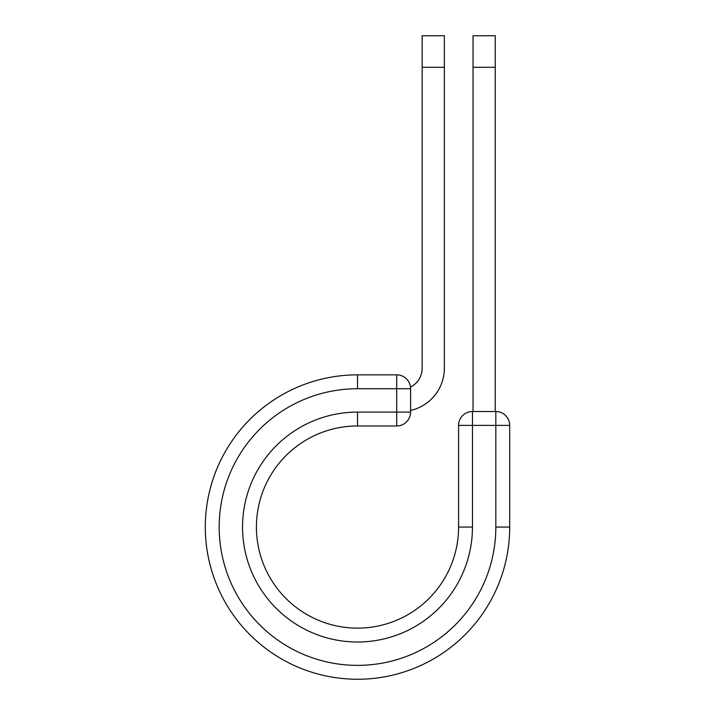 <?xml version="1.0" encoding="UTF-8"?>
<svg xmlns="http://www.w3.org/2000/svg" width="715" height="715" viewBox="0 0 715 715"><rect width="100%" height="100%" fill="white"/><g stroke="black" fill="none" stroke-linecap="round" stroke-linejoin="round"><path stroke-width="1.07" d="M444.355 67.299L422.154 67.299L422.154 35.75L444.355 35.75L444.355 368.207A43.302 43.302 0 0 1 410.589 410.446M422.154 67.299L422.154 368.207A21.093 21.093 0 0 1 410.49 387.083M410.589 388.728L410.589 412.09A13.88 13.88 0 0 1 396.709 425.97L396.709 374.848L357.5 374.848L357.5 388.728L410.589 388.728A13.88 13.88 0 0 0 396.709 374.848A13.88 13.88 0 0 1 410.589 388.728M357.5 425.97L396.709 425.97A13.88 13.88 0 0 0 410.589 412.09L357.5 412.09L357.5 425.97A101.083 101.083 0 0 0 256.417 527.053A101.083 101.083 0 0 0 357.5 628.127A101.083 101.083 0 0 0 458.583 527.053A101.083 101.083 0 0 1 357.5 628.127A101.083 101.083 0 0 1 256.417 527.053A101.083 101.083 0 0 1 357.5 425.97A101.083 101.083 0 0 0 256.417 527.053A101.083 101.083 0 0 0 357.5 628.127A101.083 101.083 0 0 0 458.583 527.053L458.583 425.389A13.88 13.88 0 0 1 472.463 411.509L495.826 411.509L495.826 425.389L458.583 425.389A13.88 13.88 0 0 1 472.463 411.509L472.463 527.053L458.583 527.053M495.826 527.053L509.697 527.053A152.197 152.197 0 0 1 357.5 679.25A152.197 152.197 0 0 1 205.303 527.053A152.197 152.197 0 0 1 357.5 374.848A152.197 152.197 0 0 0 205.303 527.053A152.197 152.197 0 0 0 357.5 679.25A152.197 152.197 0 0 0 509.697 527.053L509.697 425.389A13.88 13.88 0 0 0 495.826 411.509A13.88 13.88 0 0 1 509.697 425.389L495.826 425.389L495.826 527.053A138.326 138.326 0 0 1 357.5 665.37A138.326 138.326 0 0 1 219.174 527.053A138.326 138.326 0 0 1 357.5 388.728M495.245 67.299L473.035 67.299L473.035 35.75L495.245 35.75L495.245 411.509M473.035 411.509L473.035 67.299M472.463 527.053A114.963 114.963 0 0 1 357.5 642.007A114.963 114.963 0 0 1 242.537 527.053A114.963 114.963 0 0 1 357.5 412.09"/></g></svg>
